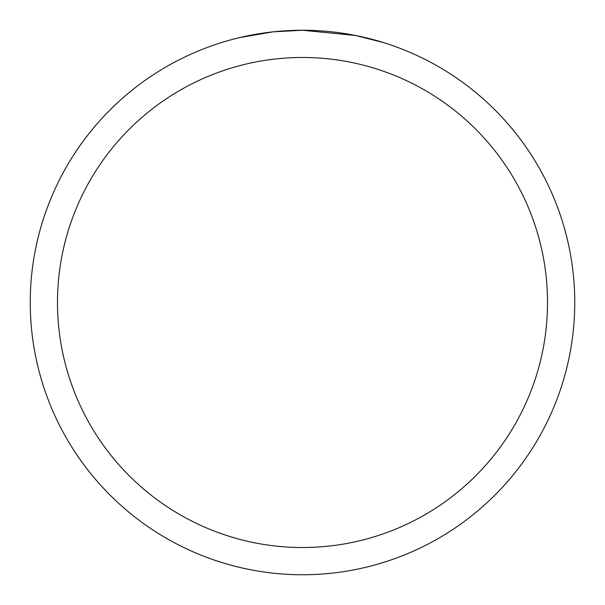 <?xml version="1.0" encoding="UTF-8"?>
<svg xmlns="http://www.w3.org/2000/svg" width="605" height="605" viewBox="0 0 605 605"><rect width="100%" height="100%" fill="white"/><g stroke="black" fill="none" stroke-linecap="round" stroke-linejoin="round"><path stroke-width="0.91" d="M309.284 30.333L311.711 30.409M323.183 31.037L326.904 31.347M350.862 34.583L355.46 35.453L302.5 30.25A272.25 272.25 0 0 1 574.75 302.5A272.25 272.25 0 0 1 302.5 574.75A272.25 272.25 0 0 1 30.25 302.5A272.25 272.25 0 0 1 302.5 30.25L273.074 31.846L239.875 37.548M355.347 35.43L383.404 42.547M302.5 57.475A245.025 245.025 0 0 1 547.525 302.5A245.025 245.025 0 0 1 302.5 547.525A245.025 245.025 0 0 1 57.475 302.5A245.025 245.025 0 0 1 302.5 57.475M283.087 30.946L284.978 30.817M296.526 30.318L300.035 30.265"/></g></svg>
